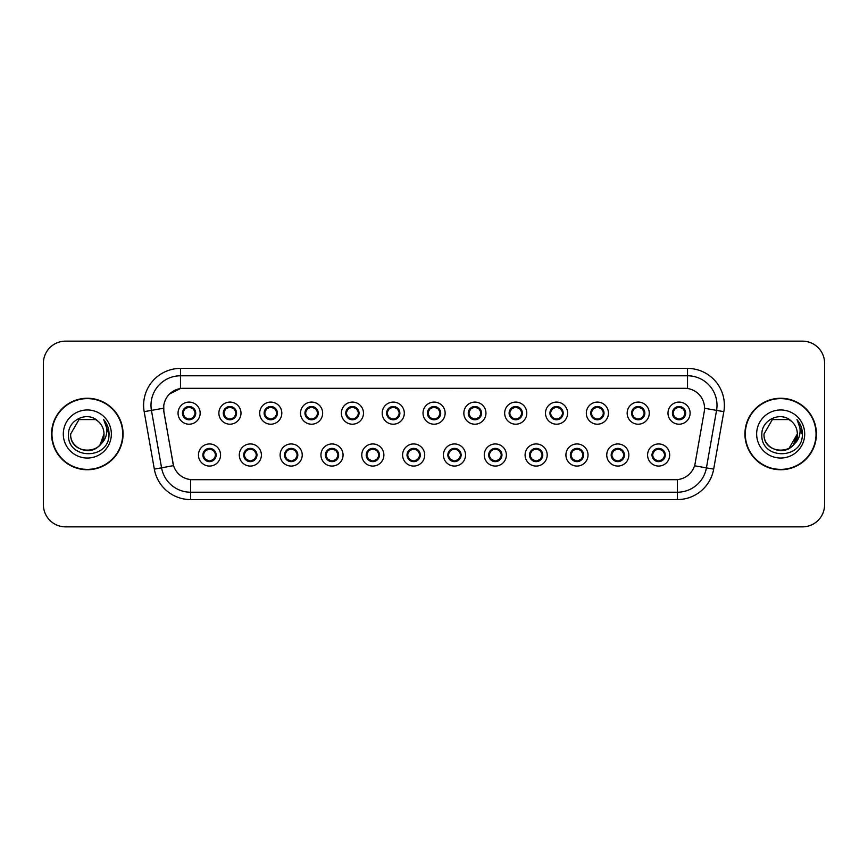 <?xml version="1.0" encoding="UTF-8"?>
<svg xmlns="http://www.w3.org/2000/svg" width="868" height="868" viewBox="0 0 868 868"><rect width="100%" height="100%" fill="white"/><g stroke="black" fill="none" stroke-linecap="round" stroke-linejoin="round"><path stroke-width="1.3" d="M261.398 455.006A11.056 11.056 0 0 1 250.342 466.062A11.056 11.056 0 0 1 239.286 455.006A11.056 11.056 0 0 1 250.342 443.949A11.056 11.056 0 0 1 261.398 455.006M243.713 455.006A6.629 6.629 0 0 0 250.342 461.635A6.629 6.629 0 0 0 256.982 455.006A6.629 6.629 0 0 0 250.342 448.376A6.629 6.629 0 0 0 243.713 455.006L246.284 459.281A5.892 5.892 0 0 1 246.284 450.731L243.778 455.006M302.227 455.006A11.056 11.056 0 0 1 291.171 466.062A11.056 11.056 0 0 1 280.114 455.006A11.056 11.056 0 0 1 291.171 443.949A11.056 11.056 0 0 1 302.227 455.006M284.541 455.006A6.629 6.629 0 0 0 291.171 461.635A6.629 6.629 0 0 0 297.811 455.006A6.629 6.629 0 0 0 291.171 448.376A6.629 6.629 0 0 0 284.541 455.006L287.113 459.281A5.892 5.892 0 0 1 287.113 450.731L284.606 455.006M343.055 455.006A11.056 11.056 0 0 1 331.999 466.062A11.056 11.056 0 0 1 320.943 455.006A11.056 11.056 0 0 1 331.999 443.949A11.056 11.056 0 0 1 343.055 455.006M325.37 455.006A6.629 6.629 0 0 0 331.999 461.635A6.629 6.629 0 0 0 338.639 455.006A6.629 6.629 0 0 0 331.999 448.376A6.629 6.629 0 0 0 325.37 455.006L327.941 459.281A5.892 5.892 0 0 1 327.941 450.731L325.435 455.006M383.884 455.006A11.056 11.056 0 0 1 372.828 466.062A11.056 11.056 0 0 1 361.772 455.006A11.056 11.056 0 0 1 372.828 443.949A11.056 11.056 0 0 1 383.884 455.006M366.198 455.006A6.629 6.629 0 0 0 372.828 461.635A6.629 6.629 0 0 0 379.468 455.006A6.629 6.629 0 0 0 372.828 448.376A6.629 6.629 0 0 0 366.198 455.006L368.77 459.281A5.892 5.892 0 0 1 368.77 450.731L366.263 455.006M424.712 455.006A11.056 11.056 0 0 1 413.656 466.062A11.056 11.056 0 0 1 402.6 455.006A11.056 11.056 0 0 1 413.656 443.949A11.056 11.056 0 0 1 424.712 455.006M407.027 455.006A6.629 6.629 0 0 0 413.656 461.635A6.629 6.629 0 0 0 420.296 455.006A6.629 6.629 0 0 0 413.656 448.376A6.629 6.629 0 0 0 407.027 455.006L409.598 459.281A5.892 5.892 0 0 1 409.598 450.731L407.092 455.006M465.541 455.006A11.056 11.056 0 0 1 454.485 466.062A11.056 11.056 0 0 1 443.429 455.006A11.056 11.056 0 0 1 454.485 443.949A11.056 11.056 0 0 1 465.541 455.006M447.855 455.006A6.629 6.629 0 0 0 454.485 461.635A6.629 6.629 0 0 0 461.125 455.006A6.629 6.629 0 0 0 454.485 448.376A6.629 6.629 0 0 0 447.855 455.006L450.427 459.281A5.892 5.892 0 0 1 450.427 450.731L447.921 455.006M506.369 455.006A11.056 11.056 0 0 1 495.313 466.062A11.056 11.056 0 0 1 484.257 455.006A11.056 11.056 0 0 1 495.313 443.949A11.056 11.056 0 0 1 506.369 455.006M488.684 455.006A6.629 6.629 0 0 0 495.313 461.635A6.629 6.629 0 0 0 501.954 455.006A6.629 6.629 0 0 0 495.313 448.376A6.629 6.629 0 0 0 488.684 455.006L491.255 459.281A5.892 5.892 0 0 1 491.255 450.731L488.749 455.006M547.198 455.006A11.056 11.056 0 0 1 536.142 466.062A11.056 11.056 0 0 1 525.086 455.006A11.056 11.056 0 0 1 536.142 443.949A11.056 11.056 0 0 1 547.198 455.006M529.513 455.006A6.629 6.629 0 0 0 536.142 461.635A6.629 6.629 0 0 0 542.782 455.006A6.629 6.629 0 0 0 536.142 448.376A6.629 6.629 0 0 0 529.513 455.006L532.084 459.281A5.892 5.892 0 0 1 532.084 450.731L529.578 455.006M588.027 455.006A11.056 11.056 0 0 1 576.97 466.062A11.056 11.056 0 0 1 565.914 455.006A11.056 11.056 0 0 1 576.97 443.949A11.056 11.056 0 0 1 588.027 455.006M570.341 455.006A6.629 6.629 0 0 0 576.97 461.635A6.629 6.629 0 0 0 583.611 455.006A6.629 6.629 0 0 0 576.97 448.376A6.629 6.629 0 0 0 570.341 455.006L572.913 459.281A5.892 5.892 0 0 1 572.913 450.731L570.406 455.006M628.855 455.006A11.056 11.056 0 0 1 617.799 466.062A11.056 11.056 0 0 1 606.754 455.006A11.056 11.056 0 0 1 617.799 443.949A11.056 11.056 0 0 1 628.855 455.006M611.17 455.006A6.629 6.629 0 0 0 617.799 461.635A6.629 6.629 0 0 0 624.439 455.006A6.629 6.629 0 0 0 617.799 448.376A6.629 6.629 0 0 0 611.17 455.006L613.741 459.281A5.892 5.892 0 0 1 613.741 450.731L611.235 455.006M669.684 455.006A11.056 11.056 0 0 1 658.628 466.062A11.056 11.056 0 0 1 647.582 455.006A11.056 11.056 0 0 1 658.628 443.949A11.056 11.056 0 0 1 669.684 455.006M651.998 455.006A6.629 6.629 0 0 0 658.628 461.635A6.629 6.629 0 0 0 665.268 455.006A6.629 6.629 0 0 0 658.628 448.376A6.629 6.629 0 0 0 651.998 455.006L654.57 459.281A5.892 5.892 0 0 1 654.57 450.731L652.063 455.006M220.57 455.006A11.056 11.056 0 0 1 209.513 466.062A11.056 11.056 0 0 1 198.457 455.006A11.056 11.056 0 0 1 209.513 443.949A11.056 11.056 0 0 1 220.57 455.006M202.884 455.006A6.629 6.629 0 0 0 209.513 461.635A6.629 6.629 0 0 0 216.154 455.006A6.629 6.629 0 0 0 209.513 448.376A6.629 6.629 0 0 0 202.884 455.006L205.456 459.281A5.892 5.892 0 0 1 205.456 450.731L202.938 455.006M240.989 413.146A11.056 11.056 0 0 1 229.933 424.202A11.056 11.056 0 0 1 218.877 413.146A11.056 11.056 0 0 1 229.933 402.09A11.056 11.056 0 0 1 240.989 413.146M223.293 413.146A6.629 6.629 0 0 0 229.933 419.776A6.629 6.629 0 0 0 236.563 413.146A6.629 6.629 0 0 0 229.933 406.506A6.629 6.629 0 0 0 223.293 413.146L225.875 417.421A5.892 5.892 0 0 1 225.875 408.861L223.358 413.157M281.818 413.146A11.056 11.056 0 0 1 270.762 424.202A11.056 11.056 0 0 1 259.706 413.146A11.056 11.056 0 0 1 270.762 402.09A11.056 11.056 0 0 1 281.818 413.146M264.122 413.146A6.629 6.629 0 0 0 270.762 419.776A6.629 6.629 0 0 0 277.391 413.146A6.629 6.629 0 0 0 270.762 406.506A6.629 6.629 0 0 0 264.122 413.146L266.704 417.421A5.892 5.892 0 0 1 266.704 408.861L264.187 413.157M322.646 413.146A11.056 11.056 0 0 1 311.59 424.202A11.056 11.056 0 0 1 300.534 413.146A11.056 11.056 0 0 1 311.59 402.09A11.056 11.056 0 0 1 322.646 413.146M304.95 413.146A6.629 6.629 0 0 0 311.59 419.776A6.629 6.629 0 0 0 318.22 413.146A6.629 6.629 0 0 0 311.59 406.506A6.629 6.629 0 0 0 304.95 413.146L307.532 417.421A5.892 5.892 0 0 1 307.532 408.861L305.015 413.157M363.475 413.146A11.056 11.056 0 0 1 352.419 424.202A11.056 11.056 0 0 1 341.363 413.146A11.056 11.056 0 0 1 352.419 402.09A11.056 11.056 0 0 1 363.475 413.146M345.779 413.146A6.629 6.629 0 0 0 352.419 419.776A6.629 6.629 0 0 0 359.048 413.146A6.629 6.629 0 0 0 352.419 406.506A6.629 6.629 0 0 0 345.779 413.146L348.361 417.421A5.892 5.892 0 0 1 348.361 408.861L345.844 413.157M404.304 413.146A11.056 11.056 0 0 1 393.247 424.202A11.056 11.056 0 0 1 382.191 413.146A11.056 11.056 0 0 1 393.247 402.09A11.056 11.056 0 0 1 404.304 413.146M386.607 413.146A6.629 6.629 0 0 0 393.247 419.776A6.629 6.629 0 0 0 399.877 413.146A6.629 6.629 0 0 0 393.247 406.506A6.629 6.629 0 0 0 386.607 413.146L389.189 417.421A5.892 5.892 0 0 1 389.189 408.861L386.672 413.157M445.132 413.146A11.056 11.056 0 0 1 434.076 424.202A11.056 11.056 0 0 1 423.02 413.146A11.056 11.056 0 0 1 434.076 402.09A11.056 11.056 0 0 1 445.132 413.146M427.436 413.146A6.629 6.629 0 0 0 434.076 419.776A6.629 6.629 0 0 0 440.705 413.146A6.629 6.629 0 0 0 434.076 406.506A6.629 6.629 0 0 0 427.436 413.146L430.018 417.421A5.892 5.892 0 0 1 430.018 408.861L427.501 413.157M485.961 413.146A11.056 11.056 0 0 1 474.904 424.202A11.056 11.056 0 0 1 463.848 413.146A11.056 11.056 0 0 1 474.904 402.09A11.056 11.056 0 0 1 485.961 413.146M468.264 413.146A6.629 6.629 0 0 0 474.904 419.776A6.629 6.629 0 0 0 481.534 413.146A6.629 6.629 0 0 0 474.904 406.506A6.629 6.629 0 0 0 468.264 413.146L470.847 417.421A5.892 5.892 0 0 1 470.847 408.861L468.329 413.157M526.789 413.146A11.056 11.056 0 0 1 515.733 424.202A11.056 11.056 0 0 1 504.677 413.146A11.056 11.056 0 0 1 515.733 402.09A11.056 11.056 0 0 1 526.789 413.146M509.104 413.146A6.629 6.629 0 0 0 515.733 419.776A6.629 6.629 0 0 0 522.362 413.146A6.629 6.629 0 0 0 515.733 406.506A6.629 6.629 0 0 0 509.104 413.146L511.675 417.421A5.892 5.892 0 0 1 511.686 408.861L509.158 413.157M567.618 413.146A11.056 11.056 0 0 1 556.562 424.202A11.056 11.056 0 0 1 545.505 413.146A11.056 11.056 0 0 1 556.562 402.09A11.056 11.056 0 0 1 567.618 413.146M549.932 413.146A6.629 6.629 0 0 0 556.562 419.776A6.629 6.629 0 0 0 563.191 413.146A6.629 6.629 0 0 0 556.562 406.506A6.629 6.629 0 0 0 549.932 413.146L552.504 417.421A5.892 5.892 0 0 1 552.515 408.861A5.892 5.892 0 0 0 550.659 413.146M608.446 413.146A11.056 11.056 0 0 1 597.39 424.202A11.056 11.056 0 0 1 586.334 413.146A11.056 11.056 0 0 1 597.39 402.09A11.056 11.056 0 0 1 608.446 413.146M590.761 413.146A6.629 6.629 0 0 0 597.39 419.776A6.629 6.629 0 0 0 604.019 413.146A6.629 6.629 0 0 0 597.39 406.506A6.629 6.629 0 0 0 590.761 413.146L593.332 417.421A5.892 5.892 0 0 1 593.343 408.861L590.815 413.157M649.275 413.146A11.056 11.056 0 0 1 638.219 424.202A11.056 11.056 0 0 1 627.163 413.146A11.056 11.056 0 0 1 638.219 402.09A11.056 11.056 0 0 1 649.275 413.146M631.589 413.146A6.629 6.629 0 0 0 638.219 419.776A6.629 6.629 0 0 0 644.848 413.146A6.629 6.629 0 0 0 638.219 406.506A6.629 6.629 0 0 0 631.589 413.146L634.161 417.421A5.892 5.892 0 0 1 634.172 408.861L631.644 413.157M690.103 413.146A11.056 11.056 0 0 1 679.047 424.202A11.056 11.056 0 0 1 667.991 413.146A11.056 11.056 0 0 1 679.047 402.09A11.056 11.056 0 0 1 690.103 413.146M672.418 413.146A6.629 6.629 0 0 0 679.047 419.776A6.629 6.629 0 0 0 685.677 413.146A6.629 6.629 0 0 0 679.047 406.506A6.629 6.629 0 0 0 672.418 413.146L674.989 417.421A5.892 5.892 0 0 1 675 408.861L672.472 413.157M200.161 413.146A11.056 11.056 0 0 1 189.105 424.202A11.056 11.056 0 0 1 178.048 413.146A11.056 11.056 0 0 1 189.105 402.09A11.056 11.056 0 0 1 200.161 413.146M182.464 413.146A6.629 6.629 0 0 0 189.105 419.776A6.629 6.629 0 0 0 195.734 413.146A6.629 6.629 0 0 0 189.105 406.506A6.629 6.629 0 0 0 182.464 413.146L185.047 417.421A5.892 5.892 0 0 1 185.047 408.861L182.53 413.157M163.9 411.66A19.899 19.899 0 0 1 183.495 388.311L684.646 388.311A19.899 19.899 0 0 1 704.241 411.66L695.149 463.252A19.899 19.899 0 0 1 675.554 479.689L192.598 479.689A19.899 19.899 0 0 1 173.003 463.252L163.9 411.66M51.581 434A35.74 35.74 0 0 0 87.321 469.74A35.74 35.74 0 0 0 123.072 434A35.74 35.74 0 0 0 87.321 398.26A35.74 35.74 0 0 0 51.581 434M744.928 434A35.74 35.74 0 0 0 780.679 469.74A35.74 35.74 0 0 0 816.419 434A35.74 35.74 0 0 0 780.679 398.26A35.74 35.74 0 0 0 744.928 434M675.478 479.689L190.613 479.603C182.161 478.398 176.464 473.787 173.535 465.758L163.835 411.66L163.748 405.258C165.658 396.036 171.235 390.459 180.479 388.528L684.57 388.311M169.466 394.029L180.479 388.528L180.479 375.779L687.521 375.779A29.479 29.479 0 0 1 716.556 410.38L706.422 467.863A29.479 29.479 0 0 1 677.387 492.221L190.613 492.221A29.479 29.479 0 0 1 161.578 467.863L151.444 410.38A29.479 29.479 0 0 1 180.479 375.779L180.479 368.412L687.521 368.412L687.521 388.517M192.522 479.689L190.613 479.603L190.613 499.588A36.847 36.847 0 0 1 154.33 469.143L144.186 411.66A36.847 36.847 0 0 1 180.479 368.412M154.33 469.143L173.502 465.628M173.047 463.87L172.927 463.252M163.531 408.242L151.444 410.38A29.479 29.479 0 0 1 150.999 405.258M824.6 363.247A22.112 22.112 0 0 0 802.488 341.146L65.512 341.146A22.112 22.112 0 0 0 43.4 363.247L43.4 504.753A22.112 22.112 0 0 0 65.512 526.854L802.488 526.854A22.112 22.112 0 0 0 824.6 504.753L824.6 363.247L824.6 504.753M43.4 363.247L43.4 504.753M802.488 341.146L65.512 341.146M65.512 526.854L802.488 526.854M194.996 413.146A5.892 5.892 0 0 1 193.163 417.421L195.669 413.146L193.163 408.871A5.892 5.892 0 0 1 194.996 413.146M190.602 407.439A5.892 5.892 0 0 1 190.645 407.45L190.949 406.777M186.642 407.786L188.823 406.701M189.354 407.255L191.557 407.786M190.244 406.615L189.723 407.276L193.163 408.871C195.582 411.725 195.582 414.568 193.163 417.421L190.645 418.832L190.949 419.515M190.244 419.678L189.929 418.984L190.645 418.832M189.929 418.984L190.049 419.711L189.929 418.984M191.568 418.495C189.712 419.103 188.063 419.103 186.642 418.495M187.965 419.678L188.475 419.005L187.249 419.515M187.965 406.615L188.269 407.309L185.047 408.871C182.616 411.714 182.616 414.568 185.047 417.421L187.553 418.832M188.269 407.309L188.15 406.582L188.269 407.309M210.653 461.537L210.349 460.843L213.571 459.281C216.002 456.438 216.002 453.584 213.571 450.731A5.892 5.892 0 0 1 213.571 459.291L216.089 454.995L213.571 450.731L211.065 449.32L211.369 448.637M208.016 460.702A5.892 5.892 0 0 1 207.962 460.691L207.658 461.375M211.976 460.365L209.796 461.44M209.264 460.897L207.061 460.365M208.374 461.537L208.895 460.865M208.374 448.474L208.689 449.168L205.456 450.731C203.036 453.573 203.036 456.427 205.456 459.281L208.884 460.865M208.884 449.147L208.57 448.441L208.895 449.136M207.051 449.646C208.906 449.049 210.555 449.049 211.976 449.646M210.653 448.474L210.143 449.147L210.468 448.441M211.065 449.32L210.143 449.147L210.457 448.441M210.457 461.57L210.349 460.843L210.468 461.57M235.825 413.146A5.892 5.892 0 0 1 233.991 417.421L236.497 413.146L233.991 408.871A5.892 5.892 0 0 1 235.825 413.146M231.43 407.439A5.892 5.892 0 0 1 231.474 407.45L231.778 406.777M227.47 407.786L229.651 406.701M230.183 407.255L232.385 407.786M231.072 406.615L230.552 407.276L233.991 408.871C236.411 411.725 236.411 414.568 233.991 417.421L231.474 418.832L231.778 419.515M231.072 419.678L230.758 418.984L231.474 418.832M230.758 418.984L230.877 419.711L230.758 418.984M232.396 418.495C230.541 419.103 228.892 419.103 227.47 418.495M228.794 419.678L229.304 419.005L228.078 419.515M228.794 406.615L229.098 407.309L225.875 408.871C223.445 411.714 223.445 414.568 225.875 417.421L228.382 418.832M229.098 407.309L228.978 406.582L229.098 407.309M276.653 413.146A5.892 5.892 0 0 1 274.82 417.421L277.326 413.146L274.82 408.871A5.892 5.892 0 0 1 276.653 413.146M272.259 407.439A5.892 5.892 0 0 1 272.302 407.45L272.606 406.777M268.299 407.786L270.48 406.701M271.011 407.255L273.214 407.786M271.901 406.615L271.38 407.276M271.901 419.678L271.586 418.984L274.82 417.421C277.239 414.568 277.239 411.725 274.82 408.871L271.391 407.276M271.391 419.005L271.706 419.711L271.38 419.005M273.225 418.495C271.369 419.103 269.72 419.103 268.299 418.495M269.623 419.678L270.132 419.005L269.807 419.711M269.623 406.615L269.926 407.309L266.704 408.871C264.273 411.714 264.273 414.568 266.704 417.421L270.132 419.005L269.818 419.711M269.818 406.582L269.926 407.309L269.807 406.582M317.482 413.146A5.892 5.892 0 0 1 315.648 417.421L318.155 413.146L315.648 408.871A5.892 5.892 0 0 1 317.482 413.146M313.088 407.439A5.892 5.892 0 0 1 313.131 407.45L313.435 406.777M309.127 407.786L311.308 406.701M311.84 407.255L314.042 407.786M312.73 406.615L312.209 407.276L315.648 408.871C318.068 411.725 318.068 414.568 315.648 417.421L313.131 418.832L313.435 419.515M312.73 419.678L312.415 418.984L313.131 418.832M312.415 418.984L312.534 419.711L312.415 418.984M314.053 418.495C312.198 419.103 310.549 419.103 309.127 418.495M310.451 419.678L310.961 419.005L309.735 419.515M310.451 406.615L310.755 407.309L307.532 408.871C305.102 411.714 305.102 414.568 307.532 417.421L310.039 418.832M310.755 407.309L310.635 406.582L310.755 407.309M358.31 413.146A5.892 5.892 0 0 1 356.477 417.421L358.983 413.146L356.477 408.871A5.892 5.892 0 0 1 358.31 413.146M353.916 407.439A5.892 5.892 0 0 1 353.96 407.45L354.263 406.777M349.956 407.786L352.137 406.701M352.668 407.255L354.871 407.786M353.558 406.615L353.037 407.276L356.477 408.871C358.896 411.725 358.896 414.568 356.477 417.421L353.96 418.832L354.263 419.515M353.558 419.678L353.243 418.984L353.96 418.832M353.243 418.984L353.363 419.711L353.243 418.984M354.882 418.495C353.026 419.103 351.377 419.103 349.956 418.495M351.28 419.678L351.79 419.005L350.564 419.515M351.28 406.615L351.583 407.309L348.361 408.871C345.931 411.714 345.931 414.568 348.361 417.421L350.867 418.832M351.583 407.309L351.464 406.582L351.583 407.309M251.481 461.537L251.177 460.843L254.4 459.281C256.83 456.438 256.83 453.584 254.4 450.731A5.892 5.892 0 0 1 254.4 459.291L256.917 454.995L254.4 450.731L251.894 449.32L252.197 448.637M248.845 460.702A5.892 5.892 0 0 1 248.791 460.691L248.487 461.375M252.805 460.365L250.624 461.44M250.093 460.897L247.89 460.365M249.203 461.537L249.724 460.865L246.284 459.281C243.865 456.427 243.865 453.573 246.284 450.731L248.791 449.32L248.487 448.637M249.203 448.474L249.517 449.168L248.791 449.32M249.517 449.168L249.398 448.441L249.517 449.168M247.879 449.646C249.734 449.049 251.384 449.049 252.805 449.646M251.481 448.474L250.971 449.147L251.297 448.441L250.971 449.136L251.894 449.32M251.177 460.843L251.297 461.57L251.177 460.843M292.31 461.537L292.006 460.843L295.228 459.281C297.659 456.438 297.659 453.584 295.228 450.731A5.892 5.892 0 0 1 295.228 459.291L297.746 454.995L295.228 450.731L292.722 449.32L293.026 448.637M289.673 460.702A5.892 5.892 0 0 1 289.619 460.691L289.315 461.375M293.634 460.365L291.453 461.44M290.921 460.897L288.719 460.365M290.031 461.537L290.552 460.865L287.113 459.281C284.693 456.427 284.693 453.573 287.113 450.731L289.619 449.32L289.315 448.637M290.031 448.474L290.346 449.168L289.619 449.32M290.346 449.168L290.227 448.441L290.346 449.168M288.708 449.646C290.563 449.049 292.212 449.049 293.634 449.646M292.31 448.474L291.8 449.147L292.125 448.441L291.8 449.136L292.722 449.32M292.006 460.843L292.125 461.57L292.006 460.843M333.138 461.537L332.835 460.843L336.057 459.281C338.487 456.438 338.487 453.584 336.057 450.731A5.892 5.892 0 0 1 336.057 459.291L338.574 454.995L336.057 450.731L333.551 449.32L333.854 448.637M330.502 460.702A5.892 5.892 0 0 1 330.458 460.691L330.155 461.375M334.462 460.365L332.281 461.44M331.75 460.897L329.547 460.365M330.86 461.537L331.381 460.865L327.941 459.281C325.522 456.427 325.522 453.573 327.941 450.731L330.458 449.32L330.155 448.637M330.86 448.474L331.175 449.168L330.458 449.32M331.175 449.168L331.055 448.441L331.175 449.168M329.536 449.646C331.392 449.049 333.041 449.049 334.462 449.646M333.138 448.474L332.628 449.147L332.954 448.441L332.628 449.136L333.551 449.32M332.835 460.843L332.954 461.57L332.835 460.843M122.703 434A35.371 35.371 0 0 0 87.321 398.629A35.371 35.371 0 0 0 51.95 434A35.371 35.371 0 0 0 87.321 469.371A35.371 35.371 0 0 0 122.703 434M100.091 444.709C91.248 456.655 69.798 449.006 70.666 434C69.646 455.494 105.006 455.494 103.986 434C105.006 455.494 69.646 455.494 70.666 434C69.646 455.494 105.006 455.494 103.986 434C105.006 455.494 69.646 455.494 70.666 434L78.999 419.569L95.654 419.569L98.236 421.414C88.015 410.694 68.333 419.526 68.518 434C66.641 459.714 108.337 460.387 109.01 435.248L109.053 434C108.988 428.532 107.165 423.736 103.596 419.602C106.319 424.061 107.274 428.868 106.471 434C105.69 438.373 103.563 441.942 100.091 444.709A16.666 16.666 0 0 0 103.986 434C105.006 455.494 69.646 455.494 70.666 434L78.999 419.569L95.654 419.569L98.236 421.414L95.654 419.569L78.999 419.569L70.666 434L78.999 419.569M103.986 434L100.048 444.752L103.986 434A16.666 16.666 0 0 0 98.236 421.414L95.654 419.569L78.999 419.569L70.666 434M63.299 434A24.033 24.033 0 0 0 87.321 458.033A24.033 24.033 0 0 0 111.354 434A24.033 24.033 0 0 0 87.321 409.967A24.033 24.033 0 0 0 63.299 434M103.759 419.786L109.042 434.629L103.759 419.786M816.05 434A35.371 35.371 0 0 0 780.679 398.629A35.371 35.371 0 0 0 745.297 434A35.371 35.371 0 0 0 780.679 469.371A35.371 35.371 0 0 0 816.05 434M793.439 444.709C784.596 456.655 763.146 449.006 764.014 434C762.994 455.494 798.354 455.494 797.334 434C798.354 455.494 762.994 455.494 764.014 434C762.994 455.494 798.354 455.494 797.334 434C798.354 455.494 762.994 455.494 764.014 434L772.346 419.569L789.001 419.569L791.594 421.414C781.363 410.694 761.681 419.526 761.865 434C759.988 459.714 801.696 460.387 802.368 435.248L802.401 434C802.336 428.532 800.524 423.736 796.943 419.602C799.667 424.061 800.621 428.868 799.819 434C799.048 438.373 796.922 441.942 793.439 444.709A16.666 16.666 0 0 0 797.334 434C798.354 455.494 762.994 455.494 764.014 434L772.346 419.569M789.001 448.43L797.334 434L793.395 444.752L797.334 434A16.666 16.666 0 0 0 791.594 421.414L789.001 419.569L772.346 419.569L764.014 434L772.346 419.569L789.001 419.569L791.594 421.414L789.001 419.569M764.014 434L772.346 419.569L789.001 419.569L791.594 421.414M756.646 434A24.033 24.033 0 0 0 780.679 458.033A24.033 24.033 0 0 0 804.701 434A24.033 24.033 0 0 0 780.679 409.967A24.033 24.033 0 0 0 756.646 434M797.106 419.786L802.39 434.629L797.106 419.786M399.139 413.146A5.892 5.892 0 0 1 397.305 417.421L399.812 413.146L397.305 408.871A5.892 5.892 0 0 1 399.139 413.146M394.745 407.439A5.892 5.892 0 0 1 394.799 407.45L395.103 406.777M390.784 407.786L392.965 406.701M393.497 407.255L395.7 407.786M394.387 406.615L393.866 407.276L397.305 408.871C399.725 411.725 399.725 414.568 397.305 417.421L394.799 418.832L395.103 419.515M394.387 419.678L394.072 418.984L394.799 418.832M394.072 418.984L394.191 419.711L394.072 418.984M395.71 418.495C393.855 419.103 392.206 419.103 390.784 418.495M392.108 419.678L392.618 419.005L391.392 419.515M392.108 406.615L392.412 407.309L389.189 408.871C386.759 411.714 386.759 414.568 389.189 417.421L391.696 418.832M392.412 407.309L392.293 406.582L392.412 407.309M439.967 413.146A5.892 5.892 0 0 1 438.134 417.421L440.64 413.146L438.134 408.871A5.892 5.892 0 0 1 439.967 413.146M435.573 407.439A5.892 5.892 0 0 1 435.627 407.45L435.931 406.777M431.613 407.786L433.794 406.701M434.325 407.255L436.528 407.786M435.215 406.615L434.694 407.276L438.134 408.871C440.553 411.725 440.553 414.568 438.134 417.421L435.627 418.832L435.931 419.515M435.215 419.678L434.901 418.984L435.627 418.832M434.901 418.984L435.02 419.711L434.901 418.984M436.539 418.495C434.684 419.103 433.034 419.103 431.613 418.495M432.937 419.678L433.447 419.005L432.221 419.515M432.937 406.615L433.24 407.309L430.018 408.871C427.588 411.714 427.588 414.568 430.018 417.421L432.524 418.832M433.24 407.309L433.121 406.582L433.24 407.309M480.796 413.146A5.892 5.892 0 0 1 478.962 417.421L481.48 413.146L478.962 408.871A5.892 5.892 0 0 1 480.796 413.146M476.402 407.439A5.892 5.892 0 0 1 476.456 407.45L476.76 406.777M472.442 407.786L474.622 406.701M475.154 407.255L477.357 407.786M476.044 406.615L475.523 407.276M476.044 419.678L475.729 418.984L478.962 417.421C481.382 414.568 481.382 411.725 478.962 408.871L475.534 407.276M475.534 419.005L475.848 419.711L475.523 419.005M477.367 418.495C475.512 419.103 473.863 419.103 472.442 418.495M473.765 419.678L474.275 419.005L473.95 419.711M473.765 406.615L474.069 407.309L470.847 408.871C468.416 411.714 468.416 414.568 470.847 417.421L474.275 419.005L473.961 419.711M473.961 406.582L474.069 407.309L473.95 406.582M373.967 461.537L373.663 460.843L376.886 459.281C379.316 456.438 379.316 453.584 376.886 450.731A5.892 5.892 0 0 1 376.886 459.291L379.403 454.995L376.886 450.731L374.379 449.32L374.683 448.637M371.33 460.702A5.892 5.892 0 0 1 371.287 460.691L370.983 461.375M375.291 460.365L373.11 461.44M372.578 460.897L370.376 460.365M371.688 461.537L372.209 460.865L368.77 459.281C366.35 456.427 366.35 453.573 368.77 450.731L371.287 449.32L370.983 448.637M371.688 448.474L372.003 449.168L371.287 449.32M372.003 449.168L371.884 448.441L372.003 449.168M370.365 449.646C372.22 449.049 373.869 449.049 375.291 449.646M373.967 448.474L373.457 449.147L373.782 448.441L373.457 449.136L374.379 449.32M373.663 460.843L373.782 461.57L373.663 460.843M414.796 461.537L414.492 460.843L417.714 459.281C420.145 456.438 420.145 453.584 417.714 450.731A5.892 5.892 0 0 1 417.714 459.291L420.231 454.995L417.714 450.731L415.208 449.32L415.512 448.637M412.517 461.537L412.832 460.843L412.116 460.691A5.892 5.892 0 0 1 412.116 460.691L411.812 461.375M416.119 460.365L413.938 461.44M413.407 460.897L411.204 460.365M413.027 460.865L412.712 461.57L413.038 460.865M412.517 448.474L412.832 449.168L409.598 450.731C407.179 453.573 407.179 456.427 409.598 459.281L412.116 460.691M413.027 449.147L412.712 448.441L413.038 449.136M411.193 449.646C413.049 449.049 414.698 449.049 416.119 449.646M414.796 448.474L414.286 449.147L414.611 448.441M415.208 449.32L414.286 449.147L414.6 448.441M414.6 461.57L414.492 460.843L414.611 461.57M455.624 461.537L455.32 460.843L458.543 459.281C460.973 456.438 460.973 453.584 458.543 450.731A5.892 5.892 0 0 1 458.543 459.291L461.06 454.995L458.543 450.731L456.036 449.32L456.34 448.637M452.988 460.702A5.892 5.892 0 0 1 452.944 460.691L452.64 461.375M456.948 460.365L454.767 461.44M454.235 460.897L452.033 460.365M453.346 461.537L453.866 460.865L450.427 459.281C448.007 456.427 448.007 453.573 450.427 450.731L452.944 449.32L452.64 448.637M453.346 448.474L453.66 449.168L452.944 449.32M453.66 449.168L453.541 448.441L453.66 449.168M452.022 449.646C453.877 449.049 455.526 449.049 456.948 449.646M455.624 448.474L455.114 449.147L455.44 448.441L455.114 449.136L456.036 449.32M455.32 460.843L455.44 461.57L455.32 460.843M521.625 413.146A5.892 5.892 0 0 1 519.791 417.421L522.308 413.146L519.791 408.871A5.892 5.892 0 0 1 521.625 413.146M517.23 407.439A5.892 5.892 0 0 1 517.285 407.45L517.588 406.777M513.27 407.786L515.451 406.701M515.993 407.255L518.185 407.786M516.872 406.615L516.351 407.276L519.791 408.871C522.211 411.725 522.211 414.568 519.791 417.421L517.285 418.832L517.588 419.515M516.872 419.678L516.558 418.984L517.285 418.832M516.558 418.984L516.677 419.711L516.558 418.984M518.196 418.495C516.341 419.103 514.691 419.103 513.27 418.495M514.594 419.678L515.104 419.005L513.878 419.515M514.594 406.615L514.898 407.309L511.675 408.871C509.245 411.714 509.245 414.568 511.675 417.421L514.181 418.832M514.898 407.309L514.778 406.582L514.898 407.309M562.453 413.146A5.892 5.892 0 0 1 560.62 417.421L563.137 413.146L560.62 408.871A5.892 5.892 0 0 1 562.453 413.146M558.059 407.439A5.892 5.892 0 0 1 558.113 407.45L558.417 406.777M554.099 407.786L556.279 406.701M556.822 407.255L559.014 407.786M557.701 406.615L557.18 407.276L560.62 408.871C563.039 411.725 563.039 414.568 560.62 417.421L558.113 418.832L558.417 419.515M557.701 419.678L557.386 418.984L558.113 418.832M557.386 418.984L557.506 419.711L557.386 418.984M559.025 418.495C557.169 419.103 555.52 419.103 554.099 418.495M555.422 419.678L555.932 419.005L554.706 419.515M555.422 406.615L555.726 407.309L552.504 408.871C550.073 411.714 550.073 414.568 552.504 417.421L555.01 418.832M555.726 407.309L555.607 406.582L555.726 407.309M552.504 408.871L549.986 413.157M603.282 413.146A5.892 5.892 0 0 1 601.448 417.421L603.965 413.146L601.448 408.871A5.892 5.892 0 0 1 603.282 413.146M598.887 407.439A5.892 5.892 0 0 1 598.942 407.45L599.245 406.777M594.927 407.786L597.108 406.701M597.651 407.255L599.842 407.786M598.529 406.615L598.009 407.276L601.448 408.871C603.868 411.725 603.868 414.568 601.448 417.421L598.942 418.832L599.245 419.515M598.529 419.678L598.215 418.984L598.942 418.832M598.215 418.984L598.334 419.711L598.215 418.984M599.853 418.495C597.998 419.103 596.349 419.103 594.927 418.495M596.251 419.678L596.761 419.005L595.535 419.515M596.251 406.615L596.555 407.309L593.332 408.871C590.902 411.714 590.902 414.568 593.332 417.421L595.839 418.832M596.555 407.309L596.435 406.582L596.555 407.309M644.11 413.146A5.892 5.892 0 0 1 642.277 417.421L644.794 413.146L642.277 408.871A5.892 5.892 0 0 1 644.11 413.146M639.716 407.439A5.892 5.892 0 0 1 639.77 407.45L640.074 406.777M635.756 407.786L637.937 406.701M638.479 407.255L640.671 407.786M639.358 406.615L638.837 407.276L642.277 408.871C644.696 411.725 644.696 414.568 642.277 417.421L639.77 418.832L640.074 419.515M639.358 419.678L639.043 418.984L639.77 418.832M639.043 418.984L639.163 419.711L639.043 418.984M640.682 418.495C638.826 419.103 637.177 419.103 635.756 418.495M637.079 419.678L637.589 419.005L636.363 419.515M637.079 406.615L637.383 407.309L634.161 408.871C631.73 411.714 631.73 414.568 634.161 417.421L636.667 418.832M637.383 407.309L637.264 406.582L637.383 407.309M684.939 413.146A5.892 5.892 0 0 1 683.105 417.421L685.622 413.146L683.105 408.871A5.892 5.892 0 0 1 684.939 413.146M680.555 407.439A5.892 5.892 0 0 1 680.599 407.45L680.903 406.777M676.584 407.786L678.765 406.701M679.308 407.255L681.499 407.786M680.186 406.615L679.677 407.276L680.002 406.582M680.186 419.678L679.872 418.984L683.105 417.421C685.525 414.568 685.525 411.725 683.105 408.871L679.677 407.276M679.677 419.005L680.002 419.711M681.51 418.495C679.655 419.103 678.016 419.103 676.584 418.495M677.908 419.678L678.418 419.005L678.092 419.711M677.908 406.615L678.212 407.309L674.989 408.871C672.559 411.714 672.559 414.568 674.989 417.421L678.418 419.005L678.103 419.711M678.103 406.582L678.212 407.309L678.092 406.582M496.453 461.537L496.149 460.843L499.371 459.281C501.802 456.438 501.802 453.584 499.371 450.731A5.892 5.892 0 0 1 499.371 459.291L501.888 454.995L499.371 450.731L496.865 449.32L497.169 448.637M493.816 460.702A5.892 5.892 0 0 1 493.773 460.691L493.469 461.375M497.776 460.365L495.595 461.44M495.064 460.897L492.861 460.365M494.174 461.537L494.695 460.865L491.255 459.281C488.836 456.427 488.836 453.573 491.255 450.731L493.773 449.32L493.469 448.637M494.174 448.474L494.489 449.168L493.773 449.32M494.489 449.168L494.369 448.441L494.489 449.168M492.85 449.646C494.706 449.049 496.355 449.049 497.776 449.646M496.453 448.474L495.943 449.147L496.268 448.441L495.943 449.136L496.865 449.32M496.149 460.843L496.268 461.57L496.149 460.843M537.281 461.537L536.977 460.843L540.2 459.281C542.63 456.438 542.63 453.584 540.2 450.731A5.892 5.892 0 0 1 540.2 459.291L542.717 454.995L540.2 450.731L537.693 449.32L537.997 448.637M534.645 460.702A5.892 5.892 0 0 1 534.601 460.691L534.297 461.375M538.605 460.365L536.424 461.44M535.892 460.897L533.69 460.365M535.003 461.537L535.523 460.865L532.084 459.281C529.664 456.427 529.664 453.573 532.084 450.731L534.601 449.32L534.297 448.637M535.003 448.474L535.317 449.168L534.601 449.32M535.317 449.168L535.198 448.441L535.317 449.168M533.679 449.646C535.534 449.049 537.183 449.049 538.605 449.646M537.281 448.474L536.771 449.147L537.097 448.441L536.771 449.136L537.693 449.32M536.977 460.843L537.097 461.57L536.977 460.843M578.121 461.537L577.806 460.843L581.028 459.281C583.459 456.438 583.459 453.584 581.028 450.731A5.892 5.892 0 0 1 581.028 459.291L583.546 454.995L581.028 450.731L578.522 449.32L578.826 448.637M575.473 460.702A5.892 5.892 0 0 1 575.43 460.691L575.126 461.375M579.433 460.365L577.253 461.44M576.721 460.897L574.518 460.365M575.831 461.537L576.352 460.865L572.913 459.281C570.493 456.427 570.493 453.573 572.913 450.731L575.43 449.32L575.126 448.637M575.831 448.474L576.146 449.168L575.43 449.32M576.146 449.168L576.026 448.441L576.146 449.168M574.507 449.646C576.363 449.049 578.012 449.049 579.433 449.646M578.121 448.474L577.6 449.147L577.925 448.441L577.6 449.136L578.522 449.32M577.806 460.843L577.925 461.57L577.806 460.843M618.949 461.537L618.634 460.843L621.868 459.281C624.287 456.438 624.287 453.584 621.868 450.731A5.892 5.892 0 0 1 621.857 459.291L624.374 454.995L621.868 450.731L619.351 449.32L619.654 448.637M616.66 461.537L616.974 460.843L616.258 460.691A5.892 5.892 0 0 1 616.258 460.691L615.955 461.375M620.262 460.365L618.081 461.44M617.549 460.897L615.347 460.365M617.17 460.865L616.855 461.57L617.181 460.865M616.66 448.474L616.974 449.168L613.741 450.731C611.322 453.573 611.322 456.427 613.741 459.281L616.258 460.691M617.17 449.147L616.855 448.441L617.181 449.136M615.336 449.646C617.191 449.049 618.841 449.049 620.262 449.646M618.949 448.474L618.428 449.147L618.754 448.441M619.351 449.32L618.428 449.147L618.743 448.441M618.743 461.57L618.634 460.843L618.754 461.57M659.778 448.474L659.463 449.168L662.696 450.731C665.116 453.584 665.116 456.438 662.696 459.281L665.203 454.995L662.696 450.731A5.892 5.892 0 0 1 662.685 459.291A5.892 5.892 0 0 0 664.53 455.006M657.13 460.702A5.892 5.892 0 0 1 657.087 460.691L656.783 461.375M661.09 460.365L658.91 461.44M658.378 460.897L656.175 460.365M657.488 461.537L658.009 460.865L654.57 459.281C652.15 456.427 652.15 453.573 654.57 450.731L657.087 449.32L656.783 448.637M657.488 448.474L657.803 449.168L657.087 449.32M657.803 449.168L657.684 448.441L657.803 449.168M656.165 449.646C658.02 449.049 659.669 449.049 661.09 449.646M659.463 449.168L659.582 448.441L659.463 449.168M659.778 461.537L659.463 460.843L662.696 459.281M659.463 460.843L659.582 461.57L659.463 460.843M687.521 368.412A36.847 36.847 0 0 1 723.814 411.66L713.67 469.143A36.847 36.847 0 0 1 677.387 499.588L190.613 499.588M677.387 479.613L677.387 499.588M694.53 465.769L713.67 469.143M704.545 408.264L723.814 411.66M144.186 411.66L151.444 410.38M183.202 413.146A5.892 5.892 0 0 1 185.047 408.861M187.553 407.45L187.249 406.777M215.416 455.006A5.892 5.892 0 0 1 213.571 459.291M207.962 449.32L207.658 448.637M211.065 460.691L211.369 461.375M224.031 413.146A5.892 5.892 0 0 1 225.875 408.861M228.382 407.45L228.078 406.777M264.859 413.146A5.892 5.892 0 0 1 266.704 408.861M272.302 418.832L272.606 419.515M269.21 407.45L268.906 406.777M269.21 418.832L268.906 419.515M305.688 413.146A5.892 5.892 0 0 1 307.532 408.861M310.039 407.45L309.735 406.777M346.516 413.146A5.892 5.892 0 0 1 348.361 408.861M350.867 407.45L350.564 406.777M256.244 455.006A5.892 5.892 0 0 1 254.4 459.291M251.894 460.691L252.197 461.375M297.073 455.006A5.892 5.892 0 0 1 295.228 459.291M292.722 460.691L293.026 461.375M337.902 455.006A5.892 5.892 0 0 1 336.057 459.291M333.551 460.691L333.854 461.375M387.345 413.146A5.892 5.892 0 0 1 389.189 408.861M391.696 407.45L391.392 406.777M428.174 413.146A5.892 5.892 0 0 1 430.018 408.861M432.524 407.45L432.221 406.777M469.002 413.146A5.892 5.892 0 0 1 470.847 408.861M476.456 418.832L476.76 419.515M473.353 407.45L473.049 406.777M473.353 418.832L473.049 419.515M378.73 455.006A5.892 5.892 0 0 1 376.886 459.291M374.379 460.691L374.683 461.375M419.559 455.006A5.892 5.892 0 0 1 417.714 459.291M412.116 449.32L411.812 448.637M415.208 460.691L415.512 461.375M460.387 455.006A5.892 5.892 0 0 1 458.543 459.291M456.036 460.691L456.34 461.375M509.831 413.146A5.892 5.892 0 0 1 511.686 408.861M514.181 407.45L513.878 406.777M555.01 407.45L554.706 406.777M591.488 413.146A5.892 5.892 0 0 1 593.343 408.861M595.839 407.45L595.535 406.777M632.316 413.146A5.892 5.892 0 0 1 634.172 408.861M636.667 407.45L636.363 406.777M673.156 413.146A5.892 5.892 0 0 1 675 408.861M680.599 418.832L680.903 419.515M677.496 407.45L677.192 406.777M677.496 418.832L677.192 419.515M501.216 455.006A5.892 5.892 0 0 1 499.371 459.291M496.865 460.691L497.169 461.375M542.044 455.006A5.892 5.892 0 0 1 540.2 459.291M537.693 460.691L537.997 461.375M582.873 455.006A5.892 5.892 0 0 1 581.028 459.291M578.522 460.691L578.826 461.375M623.701 455.006A5.892 5.892 0 0 1 621.857 459.291M616.258 449.32L615.955 448.637M619.351 460.691L619.654 461.375M660.179 460.691L660.483 461.375M660.179 449.32L660.483 448.637M679.991 406.582L679.666 407.276M679.666 419.005L679.991 419.711"/></g></svg>
